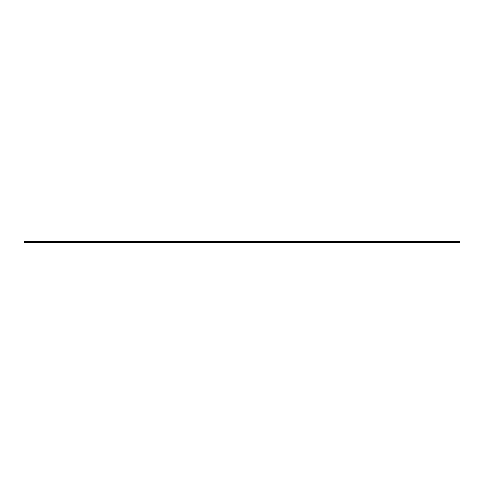 <?xml version="1.0" encoding="UTF-8"?>
<svg xmlns="http://www.w3.org/2000/svg" width="484" height="484" viewBox="0 0 484 484"><rect width="100%" height="100%" fill="white"/><g stroke="black" fill="none" stroke-linecap="round" stroke-linejoin="round"><path stroke-width="0.73" d="M24.2 241.274L459.8 241.274L24.2 241.274L24.2 242.726L24.2 241.274M459.8 242.726L459.8 241.274L459.8 242.726L24.2 242.726"/></g></svg>
